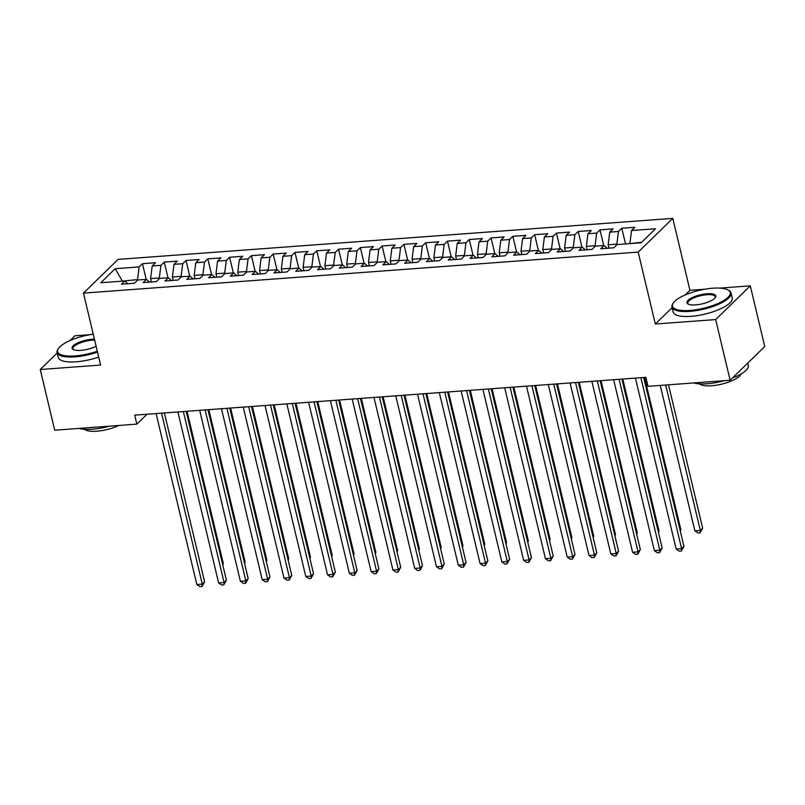 <?xml version="1.0" encoding="UTF-8"?>
<svg xmlns="http://www.w3.org/2000/svg" width="805" height="805" viewBox="0 0 805 805"><rect width="100%" height="100%" fill="white"/><g stroke="black" fill="none" stroke-linecap="round" stroke-linejoin="round"><path stroke-width="1.21" d="M89.999 334.679L74.875 335.796L69.924 340.606M672.799 218.376L118.083 259.401L83.468 293.121L638.184 252.096L672.799 218.376L689.935 290.303L685.146 294.972M672.105 307.671L655.32 324.023L715.675 319.555L750.29 285.845L719.781 288.099M704.848 289.206L689.935 290.303M750.29 285.845L764.75 346.532L730.125 380.252L715.675 319.555M122.39 281.146L115.175 268.709L100.766 282.746L124.725 280.975L121.404 284.205L134.475 283.239L137.796 279.999L146.52 279.355L143.189 282.595L156.271 281.629L159.591 278.389L168.305 277.745L164.985 280.985L178.056 280.019L181.377 276.779L190.091 276.135L186.77 279.375L199.841 278.409L203.162 275.169L211.876 274.525L208.555 277.765L221.627 276.789L224.947 273.559L233.661 272.915L230.341 276.145L243.422 275.179L246.743 271.949L255.457 271.305L252.136 274.535L265.207 273.569L268.528 270.339L277.242 269.695L273.921 272.925L286.993 271.959L290.313 268.729L299.027 268.075L295.707 271.315L308.778 270.349L312.099 267.109L320.813 266.465L317.492 269.705L330.573 268.739L333.894 265.499L342.608 264.855L339.287 268.095L352.359 267.129L355.679 263.889L364.393 263.245L361.073 266.485L374.144 265.509L377.465 262.279L386.179 261.635L382.858 264.865L395.929 263.899L399.25 260.669L407.964 260.025L404.643 263.255L417.715 262.289L421.045 259.059L429.759 258.415L426.439 261.645L439.51 260.679L442.831 257.449L451.545 256.805L448.224 260.035L461.295 259.069L464.616 255.829L473.33 255.185L470.009 258.425L483.081 257.459L486.401 254.219L495.115 253.575L491.795 256.815L504.866 255.849L508.197 252.609L516.911 251.965L513.59 255.205L526.661 254.239L529.982 250.999L538.696 250.355L535.375 253.585L548.447 252.619L551.767 249.389L560.481 248.745L557.161 251.975L570.232 251.009L573.552 247.779L582.267 247.135L578.946 250.365L592.017 249.399L595.348 246.169L604.062 245.525L600.741 248.755L613.812 247.789L617.133 244.549L641.102 242.778L655.512 228.751L631.543 230.522L634.863 227.282L621.792 228.248L618.471 231.488L609.757 232.132L613.078 228.892L599.997 229.858L596.676 233.098L587.962 233.742L591.283 230.512L578.211 231.478L574.891 234.708L566.177 235.352L569.497 232.122L556.426 233.088L553.105 236.318L544.391 236.962L547.712 233.732L534.641 234.698L531.32 237.928L522.606 238.572L525.927 235.342L512.855 236.308L509.525 239.548L500.811 240.192L504.131 236.952L491.06 237.918L487.739 241.158L479.025 241.802L482.346 238.562L469.275 239.528L465.954 242.768L457.24 243.412L460.561 240.172L447.489 241.138L444.169 244.378L435.455 245.022L438.775 241.792L425.704 242.758L422.373 245.988L413.659 246.632L416.98 243.402L403.909 244.368L400.588 247.598L391.874 248.242L395.195 245.012L382.123 245.978L378.803 249.208L370.089 249.852L373.409 246.622L360.338 247.588L357.018 250.828L348.303 251.472L351.624 248.232L338.553 249.198L335.222 252.438L326.508 253.082L329.829 249.842L316.757 250.808L313.437 254.048L304.723 254.692L308.043 251.452L294.972 252.418L291.651 255.658L282.937 256.302L286.258 253.062L273.187 254.038L269.866 257.268L261.152 257.912L264.473 254.682L251.402 255.648L248.071 258.878L239.357 259.522L242.687 256.292L229.606 257.258L226.286 260.488L217.571 261.132L220.892 257.902L207.821 258.868L204.5 262.098L195.786 262.752L199.107 259.512L186.036 260.478L182.715 263.718L174.001 264.362L177.321 261.122L164.25 262.088L160.93 265.328L152.205 265.972L155.536 262.732L142.455 263.698L146.198 279.385M115.175 268.709L139.134 266.938L142.455 263.698M730.125 380.252L647.995 386.33L645.852 377.334L134.707 415.139L136.85 424.134L147.013 414.233M151.41 281.992L150.605 278.611L159.32 277.967L159.46 278.52M152.205 265.972L150.605 278.611M160.93 265.328L159.32 277.967M124.725 280.975L127.774 283.732M173.206 280.371L172.401 276.99L181.115 276.346L181.246 276.91M174.001 264.362L172.401 276.99M182.715 263.718L181.115 276.346M146.52 279.355L149.559 282.122M194.991 278.761L194.186 275.38L202.9 274.736L203.031 275.3M195.786 262.752L194.186 275.38M204.5 262.098L202.9 274.736M168.305 277.745L171.344 280.512M216.776 277.151L215.971 273.77L224.686 273.126L224.816 273.69M217.571 261.132L215.971 273.77M226.286 260.488L224.686 273.126M190.091 276.135L193.13 278.902M238.562 275.541L237.757 272.16L246.471 271.516L246.612 272.07M239.357 259.522L237.757 272.16M248.071 258.878L246.471 271.516M211.876 274.525L214.925 277.292M260.357 273.931L259.552 270.55L268.266 269.906L268.397 270.46M261.152 257.912L259.552 270.55M269.866 257.268L268.266 269.906M233.661 272.915L236.71 275.682M282.142 272.321L281.337 268.94L290.052 268.296L290.182 268.85M282.937 256.302L281.337 268.94M291.651 255.658L290.052 268.296M255.457 271.305L258.496 274.062M303.928 270.711L303.123 267.33L311.837 266.686L311.968 267.24M304.723 254.692L303.123 267.33M313.437 254.048L311.837 266.686M277.242 269.695L280.281 272.452M325.713 269.091L324.908 265.72L333.622 265.066L333.763 265.63M326.508 253.082L324.908 265.72M335.222 252.438L333.622 265.066M299.027 268.075L302.076 270.842M347.508 267.481L346.703 264.1L355.418 263.456L355.548 264.02M348.303 251.472L346.703 264.1M357.018 250.828L355.418 263.456M320.813 266.465L323.862 269.232M369.294 265.871L368.489 262.49L377.203 261.846L377.334 262.41M370.089 249.852L368.489 262.49M378.803 249.208L377.203 261.846M342.608 264.855L345.647 267.622M391.079 264.261L390.274 260.88L398.988 260.236L399.119 260.8M391.874 248.242L390.274 260.88M400.588 247.598L398.988 260.236M364.393 263.245L367.432 266.012M412.864 262.651L412.059 259.27L420.774 258.626L420.914 259.18M413.659 246.632L412.059 259.27M422.373 245.988L420.774 258.626M386.179 261.635L389.228 264.402M434.66 261.041L433.855 257.66L442.569 257.016L442.7 257.57M435.455 245.022L433.855 257.66M444.169 244.378L442.569 257.016M407.964 260.025L411.013 262.792M456.445 259.431L455.64 256.05L464.354 255.406L464.485 255.96M457.24 243.412L455.64 256.05M465.954 242.768L464.354 255.406M429.759 258.415L432.798 261.172M478.23 257.811L477.425 254.44L486.14 253.796L486.27 254.35M479.025 241.802L477.425 254.44M487.739 241.158L486.14 253.796M451.545 256.805L454.584 259.562M500.016 256.201L499.211 252.82L507.925 252.176L508.066 252.74M500.811 240.192L499.211 252.82M509.525 239.548L507.925 252.176M473.33 255.185L476.379 257.952M521.811 254.591L520.996 251.21L529.72 250.566L529.851 251.13M522.606 238.572L520.996 251.21M531.32 237.928L529.72 250.566M495.115 253.575L498.164 256.342M543.596 252.981L542.791 249.6L551.506 248.956L551.636 249.52M544.391 236.962L542.791 249.6M553.105 236.318L551.506 248.956M516.911 251.965L519.95 254.732M565.382 251.371L564.577 247.99L573.291 247.346L573.422 247.9M566.177 235.352L564.577 247.99M574.891 234.708L573.291 247.346M538.696 250.355L541.735 253.122M587.167 249.761L586.362 246.38L595.076 245.736L595.217 246.29M587.962 233.742L586.362 246.38M596.676 233.098L595.076 245.736M560.481 248.745L563.53 251.512M608.952 248.151L608.147 244.77L616.871 244.126L617.002 244.68M609.757 232.132L608.147 244.77M618.471 231.488L616.871 244.126M582.267 247.135L585.316 249.892M630.043 243.603L641.595 242.295M631.543 230.522L629.943 243.16M604.062 245.525L607.101 248.282M57.225 352.982L40.25 369.515L54.71 430.202L136.85 424.134M655.32 324.023L638.184 252.096M40.25 369.515L100.605 365.047L83.468 293.121M137.665 280.13L137.534 279.577L121.786 281.187M139.134 266.938L137.534 279.577M621.792 228.248L625.525 243.935M599.997 229.858L603.74 245.545M578.211 231.478L581.955 247.155M556.426 233.088L560.159 248.765M534.641 234.698L538.374 250.375M512.855 236.308L516.589 251.985M491.06 237.918L494.803 253.605M469.275 239.528L473.008 255.215M447.489 241.138L451.223 256.825M425.704 242.758L429.437 258.435M403.909 244.368L407.652 260.045M382.123 245.978L385.857 261.655M360.338 247.588L364.071 263.265M338.553 249.198L342.286 264.885M316.757 250.808L320.501 266.495M294.972 252.418L298.705 268.105M273.187 254.038L276.92 269.715M251.402 255.648L255.135 271.325M229.606 257.258L233.349 272.935M207.821 258.868L211.554 274.545M186.036 260.478L189.769 276.165M164.25 262.088L167.983 277.775M640.881 377.706L681.604 548.658L676.16 549.06L635.437 378.109M643.708 377.495L683.948 546.374L681.604 548.658L681.372 551.012L679.189 551.173L676.16 549.06M683.948 546.374L681.372 551.012M660.231 385.424L694.876 530.837L700.32 530.435L702.654 528.15L668.512 384.81M702.654 528.15L700.088 532.789L700.32 530.435L665.675 385.021M700.088 532.789L697.905 532.95L694.876 530.837M619.095 379.316L659.818 550.268L654.374 550.67L613.641 379.719M621.923 379.105L662.153 547.994L659.818 550.268L659.587 552.622L657.403 552.783L654.374 550.67M662.153 547.994L659.587 552.622M597.3 380.926L638.033 551.878L632.579 552.28L591.856 381.329M600.138 380.715L640.367 549.604L638.033 551.878L637.791 554.242L635.618 554.404L632.579 552.28M640.367 549.604L637.791 554.242M680.155 530.465L680.869 529.76L644.584 377.434M680.869 529.76L680.295 531.069M658.369 532.075L659.084 531.37L622.788 379.044M659.084 531.37L658.51 532.679M712.777 288.2A29.654 9.207 -13.4 0 0 673.393 302.891A29.654 9.207 -13.4 0 0 689.945 310.438A29.654 9.207 -13.4 0 0 721.823 301.613A29.654 9.207 -13.4 0 0 727.931 289.901A29.654 9.207 -13.4 0 0 712.777 288.2M727.931 289.901L728.746 290.343A30.389 9.439 166.6 0 1 731.081 292.95A30.389 9.439 166.6 0 1 689.825 311.384A30.389 9.439 166.6 0 1 671.954 307.037A30.389 9.439 166.6 0 1 672.869 303.656L673.393 302.891M707.062 293.765A14.832 4.609 166.6 0 1 715.343 297.538A14.832 4.609 166.6 0 1 695.651 304.884A14.832 4.609 166.6 0 1 688.074 304.028A14.832 4.609 166.6 0 1 691.123 298.172A14.832 4.609 166.6 0 1 707.062 293.765M715.031 297.93A14.098 4.377 -13.4 0 0 715.232 296.723A14.098 4.377 -13.4 0 0 706.941 294.711A14.098 4.377 -13.4 0 0 687.802 303.264A14.098 4.377 -13.4 0 0 688.517 304.24M724.349 380.685A30.389 9.439 166.6 0 1 707.062 383.764A30.389 9.439 166.6 0 1 693.809 382.939M741.153 373.923A21.876 6.792 166.6 0 1 711.57 385.746A21.876 6.792 166.6 0 1 699.475 383.854M731.081 292.95L732.258 297.9A30.389 9.439 166.6 0 1 691.002 316.335A30.389 9.439 166.6 0 1 673.141 311.978L671.954 307.037M747.775 363.065L748.318 365.339A30.389 9.439 166.6 0 1 732.399 378.048M93.249 334.176A29.654 9.207 -13.4 0 0 58.544 348.364A29.654 9.207 -13.4 0 0 75.086 355.911A29.654 9.207 -13.4 0 0 97.314 351.242M97.526 352.147A30.389 9.439 166.6 0 1 74.976 356.857A30.389 9.439 166.6 0 1 57.105 352.51A30.389 9.439 166.6 0 1 58.01 349.129L58.544 348.364M96.127 346.261A14.832 4.609 166.6 0 1 80.802 350.356A14.832 4.609 166.6 0 1 73.225 349.501A14.832 4.609 166.6 0 1 76.274 343.644A14.832 4.609 166.6 0 1 92.213 339.237A14.832 4.609 166.6 0 1 94.437 339.147M94.658 340.102A14.098 4.377 -13.4 0 0 92.092 340.183A14.098 4.377 -13.4 0 0 72.953 348.736A14.098 4.377 -13.4 0 0 73.668 349.712M109.49 426.157A30.389 9.439 166.6 0 1 92.213 429.236A30.389 9.439 166.6 0 1 78.96 428.411M118.758 425.473A21.876 6.792 166.6 0 1 96.721 431.218A21.876 6.792 166.6 0 1 84.616 429.327M98.703 357.088A30.389 9.439 166.6 0 1 76.153 361.807A30.389 9.439 166.6 0 1 58.282 357.46L57.105 352.51M575.515 382.536L616.238 553.488L610.794 553.89L570.071 382.939M578.352 382.325L618.582 551.214L616.238 553.488L616.006 555.853L613.833 556.014L610.794 553.89M618.582 551.214L616.006 555.853M553.729 384.146L594.452 555.098L589.008 555.5L548.286 384.549M556.557 383.935L596.797 552.824L594.452 555.098L594.221 557.463L592.037 557.624L589.008 555.5M596.797 552.824L594.221 557.463M636.574 533.685L637.298 532.99L601.003 380.654M637.298 532.99L636.725 534.289M614.789 535.295L615.503 534.601L579.218 382.264M615.503 534.601L614.929 535.899M531.944 385.756L572.667 556.708L567.223 557.12L526.49 386.159M534.772 385.555L575.001 554.434L572.667 556.708L572.436 559.073L570.252 559.234L567.223 557.12M575.001 554.434L572.436 559.073M593.003 536.905L593.718 536.211L557.432 383.874M593.718 536.211L593.144 537.509M510.149 387.376L550.882 558.328L545.428 558.73L504.705 387.779M512.986 387.165L553.216 556.044L550.882 558.328L550.64 560.683L548.467 560.844L545.428 558.73M553.216 556.044L550.64 560.683M571.218 538.515L571.932 537.821L535.637 385.484M571.932 537.821L571.359 539.119M488.363 388.986L529.096 559.938L523.642 560.34L482.92 389.389M491.201 388.775L531.431 557.654L529.096 559.938L528.855 562.293L526.681 562.454L523.642 560.34M531.431 557.654L528.855 562.293M549.423 540.135L550.147 539.431L513.852 387.094M550.147 539.431L549.573 540.739M466.578 390.596L507.301 561.548L501.857 561.95L461.134 390.999M469.406 390.385L509.646 559.264L507.301 561.548L507.07 563.903L504.886 564.063L501.857 561.95M509.646 559.264L507.07 563.903M527.637 541.745L528.352 541.04L492.066 388.704M528.352 541.04L527.778 542.349M444.793 392.206L485.516 563.158L480.072 563.56L439.339 392.609M447.62 391.995L487.85 560.884L485.516 563.158L485.284 565.523L483.101 565.684L480.072 563.56M487.85 560.884L485.284 565.523M505.852 543.355L506.566 542.65L470.281 390.324M506.566 542.65L505.993 543.959M422.997 393.816L463.73 564.768L458.276 565.17L417.554 394.219M425.835 393.605L466.065 562.494L463.73 564.768L463.489 567.133L461.315 567.294L458.276 565.17M466.065 562.494L463.489 567.133M484.067 544.965L484.781 544.261L448.486 391.934M484.781 544.261L484.208 545.569M401.212 395.426L441.945 566.378L436.491 566.78L395.768 395.829M404.05 395.215L444.28 564.104L441.945 566.378L441.704 568.743L439.53 568.904L436.491 566.78M444.28 564.104L441.704 568.743M462.271 546.575L462.996 545.881L426.7 393.544M462.996 545.881L462.422 547.179M379.427 397.036L420.15 567.988L414.706 568.39L373.983 397.439M382.254 396.835L422.494 565.714L420.15 567.988L419.918 570.353L417.735 570.514L414.706 568.39M422.494 565.714L419.918 570.353M440.486 548.185L441.21 547.491L404.915 395.154M441.21 547.491L440.637 548.789M357.641 398.646L398.364 569.608L392.921 570.01L352.188 399.059M360.469 398.445L400.709 567.324L398.364 569.608L398.133 571.963L395.949 572.124L392.921 570.01M400.709 567.324L398.133 571.963M418.701 549.795L419.415 549.101L383.13 396.764M419.415 549.101L418.842 550.399M335.846 400.266L376.579 571.218L371.135 571.62L330.402 400.669M338.684 400.055L378.914 568.934L376.579 571.218L376.338 573.573L374.164 573.734L371.135 571.62M378.914 568.934L376.338 573.573M396.915 551.405L397.63 550.711L361.334 398.374M397.63 550.711L397.056 552.019M314.061 401.876L354.794 572.828L349.34 573.23L308.617 402.279M316.898 401.665L357.128 570.544L354.794 572.828L354.552 575.183L352.379 575.344L349.34 573.23M357.128 570.544L354.552 575.183M375.12 553.025L375.844 552.321L339.549 399.984M375.844 552.321L375.271 553.629M292.275 403.486L332.998 574.438L327.555 574.84L286.832 403.889M295.103 403.275L335.343 572.164L332.998 574.438L332.767 576.793L330.583 576.954L327.555 574.84M335.343 572.164L332.767 576.793M353.335 554.635L354.059 553.931L317.764 401.604M354.059 553.931L353.486 555.239M270.49 405.096L311.213 576.048L305.769 576.45L265.036 405.499M273.318 404.885L313.558 573.774L311.213 576.048L310.982 578.413L308.798 578.574L305.769 576.45M313.558 573.774L310.982 578.413M331.549 556.245L332.264 555.541L295.978 403.214M332.264 555.541L331.69 556.849M248.695 406.706L289.428 577.658L283.984 578.06L243.251 407.109M251.532 406.495L291.762 575.384L289.428 577.658L289.186 580.023L287.013 580.184L283.984 578.06M291.762 575.384L289.186 580.023M309.764 557.855L310.478 557.161L274.183 404.824M310.478 557.161L309.905 558.459M226.909 408.316L267.642 579.268L262.189 579.67L221.466 408.719M229.747 408.105L269.977 576.994L267.642 579.268L267.401 581.633L265.227 581.794L262.189 579.67M269.977 576.994L267.401 581.633M287.969 559.465L288.693 558.771L252.398 406.434M288.693 558.771L288.12 560.069M205.124 409.926L245.847 580.888L240.403 581.29L199.68 410.329M207.952 409.725L248.192 578.604L245.847 580.888L245.616 583.243L243.432 583.404L240.403 581.29M248.192 578.604L245.616 583.243M266.183 561.075L266.908 560.381L230.612 408.044M266.908 560.381L266.334 561.679M183.339 411.546L224.062 582.498L218.618 582.901L177.885 411.949M186.166 411.335L226.406 580.214L224.062 582.498L223.83 584.853L221.647 585.014L218.618 582.901M226.406 580.214L223.83 584.853M244.398 562.685L245.112 561.991L208.827 409.654M245.112 561.991L244.539 563.299M161.543 413.156L202.276 584.108L196.833 584.511L156.1 413.559M164.381 412.945L204.611 581.824L202.276 584.108L202.035 586.463L199.861 586.624L196.833 584.511M204.611 581.824L202.035 586.463M222.613 564.305L223.327 563.601L187.042 411.264M223.327 563.601L222.754 564.909"/></g></svg>
